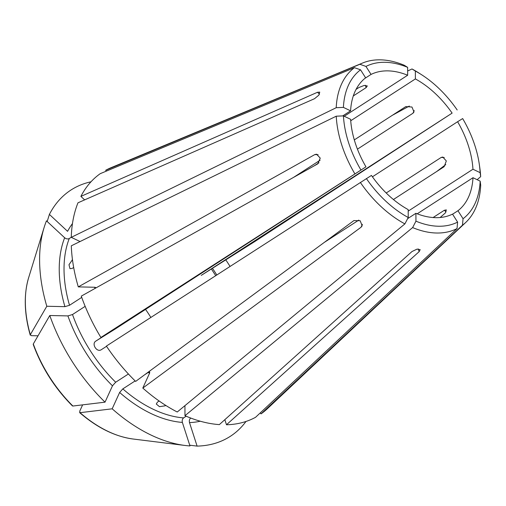 <?xml version="1.0" encoding="UTF-8"?>
<svg xmlns="http://www.w3.org/2000/svg" width="506" height="506" viewBox="0 0 506 506"><rect width="100%" height="100%" fill="white"/><g stroke="black" fill="none" stroke-linecap="round" stroke-linejoin="round"><path stroke-width="0.76" d="M95.691 341.183L115.09 329.09L365.964 166.822A80.992 50.859 57.1 0 1 353.871 138.372A80.992 50.859 57.1 0 1 350.62 119.302L343.441 115.88L336.243 116.19L71.302 245.821A144.552 90.776 57.1 0 0 78.297 286.883L314.783 154.602L316.585 154.197L320.235 158.125L317.768 163.849L81.283 296.13A144.552 90.776 57.1 0 0 100.903 337.47L113.192 329.861L95.691 341.183C91.352 343.991 96.842 352.593 101.175 349.785L106.545 346.313M366.401 178.574A90.454 56.805 57.1 0 0 408.222 217.491L408.19 209.61A80.992 50.859 57.1 0 1 371.455 175.424L106.386 346.079A144.552 90.776 57.1 0 0 135.646 381.41L353.928 220.565L360.177 220.742L362.163 225.809L361.075 227.219L142.8 388.064L149.631 373.061L149.687 372.03L148.378 372.353A117.341 73.686 57.1 0 0 149.504 373.327M386.204 192.995L441.162 157.448L442.794 157.037L446.324 160.965L444.148 166.695L393.415 199.516M165.152 405.028L165.152 405.818L159.466 406.679L156.291 404.035L157.429 402.131L159.156 401.011M408.222 217.491L404.901 223.892L177.245 412.004A144.552 90.776 57.1 0 1 142.8 388.064M407.608 218.668L415.913 213.298L415.945 221.173L412.63 227.58L184.968 415.692L184.93 405.66M165.152 405.818L165.766 405.42M344.244 116.26L407.665 75.242A80.992 50.859 57.1 0 0 371.056 74.42L365.958 66.425L359.88 64.275L105.697 170.269L106.266 171.161M359.88 64.275A95.558 60.005 57.1 0 1 362.606 63.01A95.558 60.005 57.1 0 1 404.281 65.274L407.634 67.361L407.665 75.242M33.232 344.434L33.307 343.953A346501.14 105798.465 162.1 0 1 49.79 315.504L67.912 315.908L72.51 314.53A117.341 73.686 57.1 0 0 115.672 382.232L128.416 373.991M115.672 382.232L112.471 385.812L105.033 402.156A346501.14 100580.681 132.9 0 1 72.883 406.033L72.428 405.92C54.844 388.235 41.783 367.748 33.232 344.447M324.308 242.393L358.767 220.11M135.146 380.917L122.819 388.886L119.625 392.466L112.18 408.81A346501.134 100580.681 132.9 0 1 80.037 412.687L79.701 411.264L82.617 404.863M112.18 408.81A146.683 92.111 57.1 0 0 185.088 445.47L133.084 439.012A108.632 68.215 57.1 0 1 80.037 412.687L79.594 412.586M144.767 374.693L148.378 372.353M314.22 165.835L319.001 162.742M354.301 139.909L405.825 106.583L411.96 107.025L413.997 111.978L412.972 113.236L414.199 110.536M365.964 166.822L100.903 337.47M113.603 329.558L113.192 329.861M452.124 113.11L254.885 241.482L201.249 275.378L452.124 113.11A80.992 50.859 57.1 0 0 415.388 78.93L350.721 120.757M293.48 177.435L320.115 160.206M78.297 286.883L94.926 287.256L95.906 287.674M69.518 305.282L64.92 306.661L46.805 306.256A346501.14 105798.465 162.1 0 0 30.322 334.706L30.24 335.162C24.18 313.663 23.662 294.473 28.678 277.585L44.111 227.51A146.683 92.111 57.1 0 1 46.47 220.837L64.654 237.757C66.229 238.984 67.766 239.243 69.259 238.541A117.341 73.686 57.1 0 0 69.518 305.282L81.725 297.389M28.678 277.585A108.632 68.215 57.1 0 0 30.322 334.706L31.505 335.668L38.026 335.813M72.51 314.53L85.16 306.345M73.667 267.465L72.187 268.42L69.98 268.68L68.987 264.727L72.466 259.736M342.72 115.912L350.588 110.827L343.41 107.398L336.212 107.708L71.27 237.339L80.056 241.539M417.191 213.804L472.99 177.714L480.169 181.142L480.7 185.139A95.558 60.005 57.1 0 1 465.729 222.45L267.282 408.785A144.552 90.776 57.1 0 1 261.007 413.895L462.465 225.189L463.053 218.725L457.955 210.73A80.992 50.859 57.1 0 0 472.99 177.714M71.27 237.339A144.552 90.776 57.1 0 1 77.968 202.817L314.561 98.689L318.843 95.147L319.748 92.117L317.49 92.269L80.89 196.391L84.641 199.883M72.459 223.601A120.744 75.824 57.1 0 0 67.576 231.331L49.392 214.417A346501.14 250202.307 -155.5 0 0 47.184 221.508M69.259 238.541L71.27 237.238M433.092 217.542L444.319 210.281L446.33 209.889L445.394 212.893L440.15 217.51M452.579 214.209L457.955 210.73M260.331 412.826L261.007 413.895M184.968 415.692A144.552 90.776 57.1 0 0 219.357 424.604L411.998 251.526L417.02 249.129L420.176 249.654L419.12 251.684L226.479 424.762A144.552 90.776 57.1 0 0 255.574 417.286L457.032 228.579L457.614 222.115L452.522 214.12A80.992 50.859 57.1 0 1 415.913 213.298M364.782 78.474L371.056 74.42M353.302 95.938L366.135 87.633L367.299 85.938L364.156 85.451L359.007 87.475L356.072 89.372M189.731 445.198A346501.134 248041.029 -88.7 0 0 197.093 446.102L189.497 422.58C189.061 420.638 189.465 419.132 190.724 418.057M224.835 419.683L226.479 424.762M362.606 63.01L111.276 167.594A144.552 90.776 57.1 0 0 105.697 170.269M350.588 110.827A80.992 50.859 57.1 0 1 365.617 77.804L360.525 69.815A90.454 56.805 57.1 0 0 343.41 107.398M360.525 69.815L354.44 67.665A95.558 60.005 57.1 0 0 336.212 107.708M463.053 218.725A90.454 56.805 57.1 0 0 480.169 181.142M343.441 115.88A90.454 56.805 57.1 0 0 360.917 169.972M336.243 116.19A95.558 60.005 57.1 0 0 354.858 173.824M480.131 172.66A90.454 56.805 57.1 0 0 479.29 164.241A90.454 56.805 57.1 0 0 462.661 118.568L457.607 121.718A80.992 50.859 57.1 0 1 472.958 169.232L480.131 172.66L480.668 176.664A95.558 60.005 57.1 0 0 479.764 167.524L479.29 164.241M360.342 182.432A95.558 60.005 57.1 0 0 404.901 223.892M230.028 266.403A146.683 92.111 57.1 0 0 225.84 259.926M150.839 317.433A80.992 50.859 57.1 0 0 145.538 309.394M357.438 149.156L412.972 113.236M372.429 176.809L457.607 121.718M408.197 211.122L472.958 169.232M415.945 221.173A90.454 56.805 57.1 0 0 457.614 222.115M412.63 227.58A95.558 60.005 57.1 0 0 457.032 228.579M457.177 109.96A90.454 56.805 57.1 0 0 421.258 74.515A90.454 56.805 57.1 0 0 415.356 71.049L415.388 78.93M185.088 445.47A146.683 92.111 57.1 0 0 189.971 445.938L182.375 422.421C181.932 420.48 182.343 418.974 183.602 417.899L186.195 416.223M49.79 315.504A146.683 92.111 57.1 0 0 105.033 402.156M44.111 227.51A146.683 92.111 57.1 0 0 46.805 306.256M197.093 446.102A146.683 92.111 57.1 0 0 246.005 421.454M90.998 181.799A146.683 92.111 57.1 0 0 49.392 214.417M354.44 67.665L100.258 173.659A144.552 90.776 57.1 0 0 80.89 196.391M407.634 67.361A90.454 56.805 57.1 0 0 365.958 66.425M421.258 74.515L418.456 72.731A95.558 60.005 57.1 0 0 412.004 68.961L415.356 71.049M477.152 179.7L480.668 176.664M445.773 164.576L436.748 171.483M462.465 225.189A95.558 60.005 57.1 0 0 465.729 222.45M407.646 70.998L412.004 68.961M392.352 115.298L409.297 106.064M314.783 154.602L318.116 154.678M361.075 227.219L362.404 224.31M441.162 157.448L444.249 157.518M72.516 260.116L72.156 259.939M317.49 92.269L319.526 94.167M444.319 210.281L446.064 211.9M365.37 85.267L366.135 87.633M418.228 248.933L419.12 251.684M122.819 388.886A117.341 73.686 57.1 0 0 183.602 417.899M216.764 274.948A117.341 73.686 57.1 0 0 212.501 268.363M94.654 287.25A117.341 73.686 57.1 0 0 94.995 288.458M189.497 422.58A120.744 75.824 57.1 0 0 200.281 421.22M67.912 315.908A120.744 75.824 57.1 0 0 112.471 385.812M33.307 343.953A108.632 68.215 57.1 0 0 72.883 406.033M64.654 237.757A120.744 75.824 57.1 0 0 64.92 306.661M119.625 392.466A120.744 75.824 57.1 0 0 182.375 422.421M215.701 275.637L211.426 269.034M133.084 439.012C115.02 436.558 97.19 427.753 79.6 412.599"/></g></svg>
